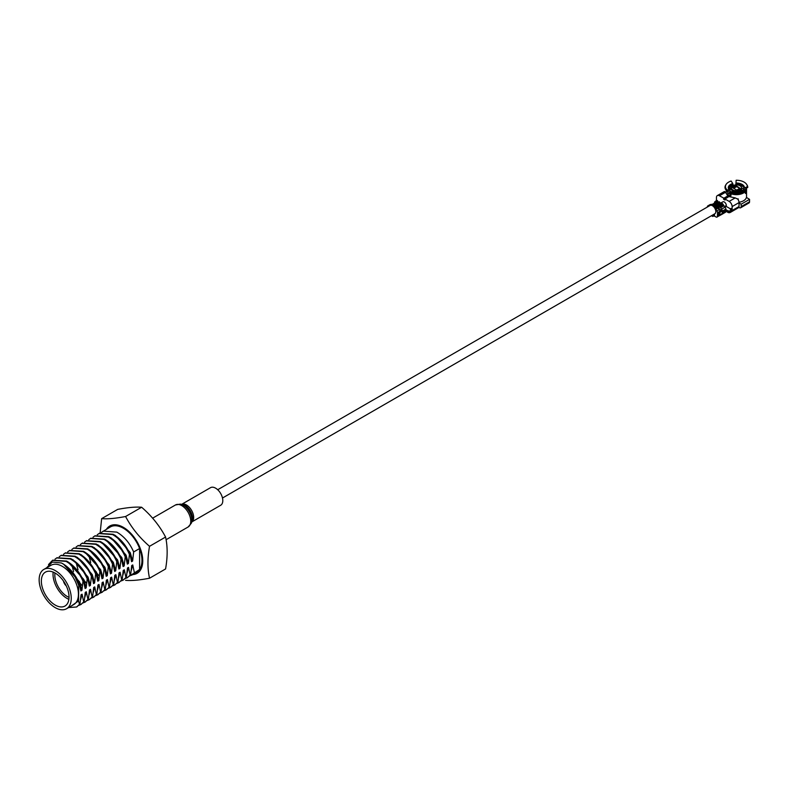 <?xml version="1.0" encoding="UTF-8"?>
<svg xmlns="http://www.w3.org/2000/svg" width="789" height="789" viewBox="0 0 789 789"><rect width="100%" height="100%" fill="white"/><g stroke="black" fill="none" stroke-linecap="round" stroke-linejoin="round"><path stroke-width="1.18" d="M125.589 516.509L141.635 507.248C151.705 515.957 159.684 525.888 165.572 537.043C167.672 546.452 167.672 557.093 165.572 568.958L149.535 578.229C147.435 568.81 147.435 558.168 149.535 546.304C139.456 537.595 131.477 527.663 125.589 516.509C115.519 518.442 107.531 519.152 101.643 518.649L100.154 532.891M125.589 580.359C131.467 580.862 139.446 580.152 149.535 578.229M127.512 577.597L130.658 574.658L127.246 577.755L125.254 578.564M101.416 532.397L110.322 526.973A26.215 15.139 60 0 1 123.429 528.275A26.215 15.139 60 0 1 139.594 548.533A26.215 15.139 60 0 1 139.594 569.5L129.485 576.128M139.614 548.513L139.614 569.49A26.215 15.139 60 0 1 136.546 572.39L131.477 575.309M103.142 531.125L116.792 532.111C124.11 536.372 129.741 542.99 133.657 551.955L132.611 561.068L131.556 561.679L129.968 554.085C126.043 545.12 120.421 538.512 113.093 534.252L99.187 533.413M76.829 606.849L79.975 603.92L76.572 607.007L68.623 607.54M48.484 564.589L52.468 560.387L66.108 561.374C73.436 565.634 79.058 572.252 82.983 581.217L81.928 590.33L80.873 590.941L79.285 583.347C75.359 574.382 69.738 567.764 62.41 563.504L61.384 562.981A26.215 15.139 60 0 1 62.38 563.524A26.215 15.139 60 0 1 74.708 576.069L78.752 583.653L78.545 600.912L71.326 605.982M67.805 561.738L83.792 579.442L86.159 587.894L85.094 588.495L83.506 580.911C79.581 571.946 73.959 565.328 66.631 561.068L52.735 560.239M55.191 570.546A22.703 13.107 60 0 1 70.024 590.547A22.703 13.107 60 0 1 66.552 608.743A22.703 13.107 60 0 1 55.191 607.619A22.703 13.107 60 0 1 40.367 587.608A22.703 13.107 60 0 1 43.839 569.421A22.703 13.107 60 0 1 55.191 570.546M43.839 569.421L51.029 565.269A22.703 13.107 60 0 1 62.38 566.394A22.703 13.107 60 0 1 77.214 586.405A22.703 13.107 60 0 1 73.732 604.591L66.552 608.743M68.89 599.315A19.567 11.302 60 0 1 66.868 598.318A19.567 11.302 60 0 1 53.179 572.104M55.191 605.064A19.567 11.302 60 0 1 42.409 587.815A19.567 11.302 60 0 1 45.407 572.133A19.567 11.302 60 0 1 55.191 573.1A19.567 11.302 60 0 1 67.982 590.35A19.567 11.302 60 0 1 64.984 606.031A19.567 11.302 60 0 1 55.191 605.064M81.05 604.413L84.196 601.484L80.794 604.571L78.801 605.39M54.964 559.214L56.69 557.941L70.329 558.937C77.657 563.198 83.279 569.816 87.204 578.781L86.159 587.894M72.026 559.302L73.229 559.894L88.013 577.006L90.38 585.448L89.325 586.059L87.727 578.475C83.812 569.51 78.18 562.892 70.862 558.632L56.956 557.793M85.281 601.977L88.417 599.048L85.015 602.135L83.023 602.944M59.185 556.778L60.911 555.505L74.551 556.501C81.878 560.762 87.5 567.37 91.425 576.335L90.38 585.448M76.247 556.866L77.46 557.458L92.234 574.56L94.601 583.012L93.546 583.623L91.958 576.029C88.033 567.064 82.411 560.456 75.083 556.196L61.177 555.357M89.502 599.541L92.648 596.602L89.236 599.699L87.244 600.508M63.406 554.342L65.132 553.069L78.782 554.056C86.1 558.316 91.731 564.934 95.647 573.899L94.601 583.012M80.468 554.42L81.681 555.022L96.455 572.124L98.822 580.576L97.767 581.187L96.179 573.593C92.254 564.628 86.632 558.02 79.304 553.75L65.398 552.921M93.723 597.105L96.869 594.166L93.467 597.263L91.475 598.072M67.627 551.905L69.363 550.633L83.003 551.619C90.331 555.88 95.952 562.498 99.878 571.463L98.822 580.576M84.699 551.984L100.686 569.688L103.043 578.14L101.988 578.751L100.4 571.157C96.475 562.192 90.853 555.574 83.526 551.314L69.629 550.485M97.944 594.659L101.091 591.73L97.688 594.817L95.696 595.636M71.858 549.46L73.584 548.187L87.224 549.183C94.552 553.444 100.173 560.062 104.099 569.027L103.043 578.14M88.92 549.548L104.907 567.252L107.274 575.704L106.219 576.305L104.621 568.721C100.706 559.756 95.075 553.138 87.757 548.878L73.85 548.039M102.175 592.223L105.312 589.294L101.909 592.381L99.917 593.2M76.079 547.024L77.805 545.751L91.445 546.747C98.773 551.008 104.395 557.616 108.32 566.581L107.274 575.704M93.141 547.112L94.355 547.704L109.129 564.806L111.496 573.258L110.44 573.869L108.852 566.275C104.927 557.31 99.296 550.702 91.978 546.442L78.072 545.603M106.397 589.787L109.533 586.848L106.13 589.945L104.138 590.754M80.3 544.588L82.026 543.315L95.666 544.302C102.994 548.572 108.616 555.18 112.541 564.145L111.496 573.258M97.363 544.666L98.576 545.268L113.35 562.37L115.717 570.822L114.661 571.433L113.074 563.839C109.148 554.874 103.527 548.266 96.199 543.996L82.293 543.167M110.618 587.351L113.764 584.412L110.352 587.509L108.369 588.318M84.522 542.151L86.248 540.879L99.897 541.865C107.215 546.126 112.847 552.744 116.762 561.709L115.717 570.822M101.594 542.23L117.581 559.934L119.938 568.386L118.883 568.997L117.295 561.403C113.369 552.438 107.748 545.82 100.42 541.56L86.514 540.731M114.839 584.905L117.985 581.976L114.583 585.063L112.59 585.882M88.743 539.706L90.479 538.443L104.118 539.429C111.446 543.69 117.068 550.308 120.993 559.273L119.938 568.386M105.815 539.794L121.802 557.498L124.169 565.95L123.104 566.551L121.516 558.967C117.591 550.002 111.969 543.384 104.641 539.124L90.745 538.295M119.06 582.469L122.206 579.54L118.804 582.627L116.811 583.446M92.974 537.27L94.7 535.997L108.34 536.993C115.667 541.254 121.289 547.862 125.214 556.827L124.169 565.95M110.036 537.358L111.239 537.95L126.023 555.061L128.39 563.504L127.335 564.115L125.737 556.531C121.822 547.566 116.19 540.948 108.872 536.688L94.966 535.849M123.291 580.033L126.427 577.104L123.025 580.191L121.033 581M97.195 534.834L98.921 533.561L112.561 534.548C119.889 538.818 125.51 545.426 129.435 554.391L128.39 563.504M101.643 518.649L117.689 509.388C127.759 507.465 135.738 506.755 141.635 507.248M149.535 546.304L165.572 537.043M130.658 574.658L131.704 565.545L132.759 564.934L131.359 570.309M132.759 564.934L134.347 572.528M126.427 577.104L127.483 567.981L128.538 567.38L130.126 574.964M128.538 567.38L127.128 572.745M114.257 534.922L115.47 535.514L130.244 552.616L132.611 561.068M129.968 554.085L129.435 554.391M122.206 579.54L123.252 570.427L124.317 569.816L125.905 577.4M124.317 569.816L122.906 575.191M125.737 556.531L125.214 556.827M117.985 581.976L119.031 572.863L120.086 572.252L121.684 579.846M120.086 572.252L118.685 577.627M99.158 575.94L95.716 571.847M90.696 562.429L88.979 555.959M121.516 558.967L120.993 559.273M113.764 584.412L114.809 575.299L115.865 574.688L117.453 582.282M115.865 574.688L114.464 580.063M117.295 561.403L116.762 561.709M109.533 586.848L110.588 577.735L111.644 577.134L113.231 584.718M111.644 577.134L110.243 582.499M113.074 563.839L112.541 564.145M105.312 589.294L106.367 580.181L107.422 579.57L109.01 587.154M107.422 579.57L106.012 584.935M86.484 583.258L83.042 579.156M78.022 569.737L76.306 563.277M108.852 566.275L108.32 566.581M101.091 591.73L102.136 582.617L103.191 582.006L104.789 589.6M103.191 582.006L101.791 587.381M82.263 585.694L79.886 583.002M73.584 571.571L72.085 565.713M104.621 568.721L104.099 569.027M96.869 594.166L97.915 585.053L98.97 584.442L100.558 592.036M98.97 584.442L97.57 589.817M100.4 571.157L99.878 571.463M92.648 596.602L93.694 587.489L94.749 586.878L96.337 594.472M94.749 586.878L93.349 592.253M96.179 573.593L95.647 573.899M88.417 599.048L89.473 589.925L90.528 589.324L92.116 596.908M90.528 589.324L89.118 594.689M91.958 576.029L91.425 576.335M84.196 601.484L85.242 592.371L86.307 591.76L87.895 599.354M86.307 591.76L84.896 597.135M87.727 578.475L87.204 578.781M79.975 603.92L81.02 594.807L82.076 594.196L83.673 601.79M82.076 594.196L80.675 599.571M63.584 564.174L79.571 581.878L81.928 590.33M46.561 567.853L52.321 562.034L61.384 562.981M79.285 583.347L78.752 583.653M74.708 576.069L78.545 584.807M78.545 600.912L79.442 604.226M83.506 580.911L82.983 581.217M139.594 548.533L133.657 551.955M66.266 585.872A5.336 3.077 60 0 1 63.505 581.099M69.037 597.332A17.457 10.079 60 0 1 67.164 596.425A17.457 10.079 60 0 1 54.964 572.972M222.488 498.017L714.834 213.77A4.783 2.761 -120 0 0 715.564 209.933A4.783 2.761 -120 0 0 712.437 205.722A4.783 2.761 -120 0 0 710.051 205.485L217.705 489.732M715.84 206.688L714.942 207.201L716.491 209.144L717.388 208.621L715.84 206.688L715.051 207.339M717.043 208.829L715.603 207.024M718.069 216.196A1.903 1.105 -120 0 0 718.631 216.127L721.905 214.342L722.339 213.375L722.339 211.067L720.495 212.083L719.923 211.383A1.903 1.105 -120 0 0 719.923 211.314A1.903 1.105 -120 0 0 719.252 209.578L716.077 205.604L713.848 206.886M714.528 216.117L713.335 216.117L713.335 214.736L714.528 214.736L714.528 216.117L716.027 216.985A1.903 1.105 -120 0 0 716.984 217.083A1.903 1.105 -120 0 0 717.379 216.275L717.526 212.764A1.903 1.105 -120 0 0 717.526 212.695A1.903 1.105 -120 0 0 716.856 210.959L715.12 208.789M716.077 205.604L713.503 206.531M711.56 205.347L713.591 204.173L713.808 205.239L712.704 205.88M709.666 205.702L708.019 205.86L710.416 204.479L713.591 204.173L713.808 205.239M717.862 206.107L718.246 204.696L721.935 203.256L717.753 206.047M722.754 206.56L723.345 206.215L721.797 204.282L721.195 204.627L722.754 206.56M721.195 207.458L721.797 207.112L720.239 205.179L719.637 205.525L721.195 207.458M725.811 211.087A2.535 1.47 -120 0 0 725.919 210.683A2.535 1.47 -120 0 0 725.939 210.397L725.801 208.937A2.111 1.223 -120 0 0 725.061 207.152L721.935 203.256M721.905 211.304L720.702 210.614L720.702 209.647L722.27 210.555A2.111 1.223 -120 0 0 721.59 209.154L718.246 204.696M718.631 216.127A1.903 1.105 -120 0 0 719.026 215.328L723 213L722.99 210.693L723.592 210.347L723.602 212.645L724.558 212.093L724.549 209.795L725.15 209.45L725.15 211.748L725.811 211.373L725.811 208.986M723.158 213.612L724.115 213.06A2.111 1.223 -120 0 0 724.558 212.093L723.602 212.645A2.111 1.223 60 0 1 723.602 212.655A2.111 1.223 60 0 1 723.158 213.612A2.111 1.223 60 0 1 722.813 213.711M708.019 205.86A1.903 1.105 -120 0 0 707.743 205.949A1.903 1.105 -120 0 0 707.348 206.896L707.358 207.034M717.043 201.816L715.85 201.126L716.451 200.09L717.645 200.781L717.043 201.816L717.645 200.781M730.338 209.489L730.93 208.454L732.133 209.144L731.531 210.18L730.338 209.489M728.908 196.55L725.012 199.015L729.135 201.402L735.2 197.901L728.908 196.55M735.2 197.901L737.814 199.153A4.231 2.446 60 0 1 739.017 202.605L732.133 206.58A4.231 2.446 -120 0 0 729.135 201.402M725.939 209.706L727.34 210.525A2.535 1.47 0 0 0 730.93 210.525L731.531 210.18M727.872 212.379L726.462 211.56A2.535 1.47 -60 0 1 725.939 210.397L727.34 211.215A2.535 1.47 -60 0 0 727.872 212.379A2.535 2.535 0 0 0 730.407 212.379A2.535 1.47 -120 0 0 730.93 211.215L739.017 206.55L739.017 202.605M732.133 206.58L732.133 209.144M739.017 206.55A2.535 1.47 60 0 1 738.484 207.714L730.407 212.379M737.745 199.094L738.179 198.848L738.179 199.725M738.839 207.349L739.372 207.655A2.535 1.47 -120 0 0 740.644 207.783A2.535 1.47 -120 0 0 741.167 206.619L749.55 201.777L749.55 199.361L746.433 197.428A10.158 5.868 180 0 1 743.563 200.741A10.158 5.868 180 0 1 738.997 202.26M749.55 201.777A2.535 1.47 60 0 1 749.027 202.941L740.644 207.783M741.167 206.619L741.167 204.203L749.55 199.361M739.017 202.951L741.167 204.203M724.766 198.67L723.927 198.187L727.833 195.928L728.06 196.767L724.766 198.67M727.833 195.928L725.505 192.299L719.44 195.8L723.927 198.187M719.44 195.8A4.231 2.446 -120 0 0 717.329 195.593L724.213 191.619A4.231 2.446 60 0 1 724.529 191.48L725.505 192.299M717.329 195.593A4.231 2.446 -120 0 0 716.451 197.526L716.451 200.09M738.179 198.848A10.158 5.868 180 0 1 737.478 198.897M728.513 196.786A10.158 5.868 180 0 1 727.941 196.333M726.245 193.463A10.158 5.868 180 0 1 726.225 193.068L726.225 190.287M725.614 192.477L726.225 192.131M728.148 190.968A9.31 5.375 0 0 0 728.523 191.342L726.63 190.711L727.034 189.853L729.638 190.287A8.097 4.675 0 0 1 730.653 184.399A8.097 4.675 0 0 1 732.774 183.521L731.137 181.026A10.938 6.312 0 0 0 728.641 182.111A10.938 6.312 0 0 0 726.117 184.399A10.938 6.312 0 0 0 727.034 189.853M725.919 184.725A11.381 6.578 0 0 0 725.693 185.05A11.381 6.578 0 0 0 726.63 190.711M728.77 188.502A7.614 4.399 0 0 1 730.999 185.593A7.614 4.399 0 0 1 733.05 184.744L732.567 185.326L732.774 183.521M729.292 193.049L730.279 195.139L728.78 195.652L727.754 193.463L729.292 193.049L730.072 190.79M727.754 193.463L727.754 191.885L728.523 191.342M731.383 192.999L730.821 195.988M730.693 191.964L730.506 192.95A11.381 6.578 0 0 0 744.431 191.964A11.381 6.578 0 0 0 746.345 190.494L745.98 189.607L743.632 189.784A8.097 4.675 0 0 1 731.906 191.599L730.693 191.964A10.938 6.312 0 0 0 744.116 191.037A10.938 6.312 0 0 0 745.98 189.607M745.684 188.689A9.31 5.375 0 0 0 745.694 188.374L746.532 188.985A10.158 5.868 0 0 0 746.542 188.798A10.158 5.868 0 0 0 746.453 188.029M744.836 189.952L743.978 189.025L744.461 187.999L747.321 186.717L747.765 187.447A11.381 6.578 0 0 0 747.065 185.05A11.381 6.578 0 0 0 746.838 184.725M747.765 187.447L745.684 188.374M747.321 186.717A10.938 6.312 0 0 0 746.65 184.399A10.938 6.312 0 0 0 736.127 180.257L735.91 184.902M743.978 188.64L744.461 187.999A8.097 4.675 0 0 0 735.881 183.038M735.831 183.945A7.614 4.399 0 0 1 743.997 188.324A7.614 4.399 0 0 1 743.988 188.532A7.614 4.399 0 0 0 735.831 184.32M743.307 186.875A8.462 4.892 0 0 0 735.91 184.804M744.096 189.755A8.462 4.892 0 0 0 741.463 187.851A5.079 2.929 0 0 0 738.326 185.109A5.079 2.929 0 0 0 732.794 185.74A5.079 2.929 0 0 0 731.304 187.821A5.079 2.929 0 0 0 734.441 190.524A5.079 2.929 0 0 0 739.974 189.893A5.079 2.929 0 0 0 741.463 187.821L741.463 188.995A5.079 2.929 0 0 1 739.974 191.066L738.879 192.141M746.532 188.985L746.335 192.93L745.339 192.989M745.349 193.335L746.019 193.611A10.158 5.868 0 0 0 746.335 192.93M745.339 193.147L746.019 193.611L744.638 190.948M731.028 193.778A10.158 5.868 0 0 0 743.563 192.94A10.158 5.868 0 0 0 745.339 191.569M730.515 195.278L729.638 196.145L730.515 195.278M735.752 186.096L734.855 186.125L734.855 185.415L735.752 185.385L735.752 186.096L740.407 188.778M732.222 187.486L737.005 190.257L740.546 188.699L735.752 185.385M733.375 187.93L736.354 186.786L733.671 188.324M737.459 190.238L739.421 188.551L736.729 190.09M737.222 190.031L739.372 188.788M739.421 188.551L739.48 189.074M734.855 186.125L732.36 187.565M734.855 185.415L732.222 186.934M730.762 191.944A6.351 3.669 0 0 1 730.032 190.238A6.351 3.669 0 0 1 730.219 189.34L731.304 188.147M729.026 189.34A8.462 4.892 0 0 1 731.304 187.851L731.304 188.995A5.079 2.929 0 0 0 734.441 191.697A5.079 2.929 0 0 0 739.974 191.066L740.112 191.835M730.032 191.451L730.032 191.757A6.351 3.669 0 0 0 731.038 193.739M728.78 195.652A10.158 5.868 0 0 0 729.638 196.145M726.797 190.741A10.158 5.868 0 0 0 727.754 191.885M726.225 192.092L725.594 192.457M723.977 199.459A2.535 1.47 60 0 1 723.572 198.67M715.85 201.126L715.248 201.471A2.535 1.47 180 0 0 714.509 202.507A2.535 1.47 180 0 0 714.656 203M716.442 205.002L715.988 203.828L719.46 201.826L716.333 202.112A2.111 1.223 -120 0 0 716.027 202.211A2.111 1.223 -120 0 0 715.791 202.428M714.814 203.621L715.416 203.276M720.298 203.503L719.46 201.826L719.676 202.891L717.408 204.203L712.861 204.114A2.111 1.223 -120 0 0 712.556 204.213A2.111 1.223 -120 0 0 712.457 204.282M716.136 202.743L718.286 202.25L716.136 202.743M714.578 203.641L716.728 203.148L714.578 203.641M717.408 204.203L717.704 204.982L719.982 203.661A2.88 1.657 -120 0 0 719.943 203.71M717.704 204.982L716.895 205.268M713 214.825L712.28 215.239M711.441 215.722L712.733 216.462L712.733 215.496M718.138 215.634L718.296 215.545A1.233 0.71 -120 0 0 718.542 215.022L718.621 213.138M719.026 215.328L719.124 212.852L718.227 213.365L718.128 215.851A1.903 1.105 60 0 1 717.734 216.65L716.984 217.083M719.775 214.894L719.903 211.738M717.526 212.764L719.923 211.383M721.905 214.342L722.566 213.967A2.111 1.223 -120 0 0 723 213A2.111 1.223 -120 0 0 723 212.991L722.339 213.375M721.136 202.832L722.852 201.846A2.88 1.657 60 0 1 725.071 202.615A2.88 1.657 60 0 1 726.324 205.515L724.558 206.531L725.545 206.718M712.733 216.462L713.335 216.117M724.992 212.438A2.111 1.223 -120 0 0 725.377 212.34A2.111 1.223 -120 0 0 725.801 211.6A2.111 1.223 -120 0 0 725.811 211.373L725.15 211.748A2.111 1.223 60 0 1 724.716 212.714A2.111 1.223 60 0 1 724.371 212.813M724.558 211.955A1.43 0.828 -120 0 0 724.677 211.472L724.667 209.726M722.093 211.156L720.939 210.485M723 212.852A1.43 0.828 -120 0 0 723.119 212.369L723.119 210.624M721.136 210.377L719.41 209.381A3.087 1.785 -120 0 0 717.96 206.284M722.448 205.722A3.087 1.785 -120 0 0 721.56 204.42M730.762 209.036L726.146 206.373L724.983 207.043M726.324 205.515A2.88 1.657 60 0 1 726.146 206.373M725.012 199.015L725.012 200.051L723.572 199.222L723.572 198.187M718.424 201.915L717.645 201.471M719.953 203.098L720.229 202.941A3.087 1.785 60 0 1 723.641 205.377M717.152 205.456L718.079 204.923M714.045 205.337L714.785 204.913A3.679 2.13 60 0 1 717.605 205.88A3.679 2.13 60 0 1 719.233 209.558M714.035 205.821A3.679 2.13 -120 0 0 712.99 205.949A3.679 2.13 -120 0 0 712.891 206.018M717.526 212.695L719.923 211.314M713.838 214.342L714.528 214.736M710.781 204.805L712.329 204.657L710.938 205.219M723 206.422L721.304 204.765M721.442 207.32L719.755 205.663M181.687 504.319L210.535 487.661A10.158 5.868 60 0 1 218.267 490.285A10.158 5.868 60 0 1 220.693 505.256L191.845 521.914M106.485 529.192A27.319 15.77 60 0 1 123.429 527.377A27.319 15.77 60 0 1 142.148 554.963A27.319 15.77 60 0 1 132.7 574.599M716.856 210.959L719.252 209.578M721.59 209.154L725.061 207.152M724.647 199.844L724.647 198.601M727.34 210.525L727.34 211.215A2.535 1.47 0 0 0 730.93 211.215L730.93 210.525M733.05 184.37A7.614 4.399 0 0 0 730.999 185.218A7.614 4.399 0 0 0 728.76 188.324L729.904 190.415M712.861 204.114L716.333 202.112M717.379 216.275L718.128 215.851M725.15 209.45L725.811 209.065M723.592 210.347L724.549 209.795M722.339 211.067L722.99 210.693M181.717 504.319A10.158 5.868 60 0 1 189.133 507.1A10.158 5.868 60 0 1 191.865 521.884M187.792 507.613A10.721 6.194 60 0 1 192.072 521.361L191.283 523.294A12.131 7.002 60 0 0 186.431 507.751A12.131 7.002 60 0 0 180.208 504.112L182.289 504.398A10.721 6.194 60 0 1 187.792 507.613M152.583 518.195L175.424 504.999A12.693 7.328 60 0 1 185.09 508.274A12.693 7.328 60 0 1 188.127 526.993L191.283 523.294M127.246 577.755L127.779 577.449M76.572 607.007L77.095 606.711M52.468 560.387L52.991 560.082M80.794 604.571L81.316 604.266M56.69 557.941L57.212 557.636M85.015 602.135L85.547 601.829M60.911 555.505L61.443 555.2M89.236 599.699L89.768 599.393M65.132 553.069L65.665 552.764M93.467 597.263L93.99 596.957M69.353 550.633L69.886 550.327M97.688 594.817L98.211 594.511M73.584 548.187L74.107 547.891M101.909 592.381L102.442 592.075M77.805 545.751L78.328 545.446M106.13 589.945L106.663 589.639M82.026 543.315L82.559 543.01M110.352 587.509L110.884 587.203M86.248 540.879L86.78 540.573M114.583 585.063L115.105 584.757M90.479 538.443L91.001 538.137M118.804 582.627L119.326 582.321M94.7 535.997L95.222 535.692M123.025 580.191L123.557 579.885M98.921 533.561L99.453 533.256M707.743 205.949L710.139 204.568M726.462 211.56L725.407 211.56M726.117 184.399L725.693 185.05M728.76 188.709L730.732 186.174L732.774 185.336M746.65 184.399L747.065 185.05M743.337 189.922C740.822 192.329 737.034 192.891 731.985 191.599M741.463 188.739L742.124 190.948M746.542 188.798L746.542 197.506M714.509 203.089L714.509 202.507M712.556 204.213L716.027 202.211M724.716 212.714L725.377 212.34M725.801 211.6L725.919 210.683M175.424 504.999L180.208 504.112M166.173 539.666L188.127 526.993"/></g></svg>
